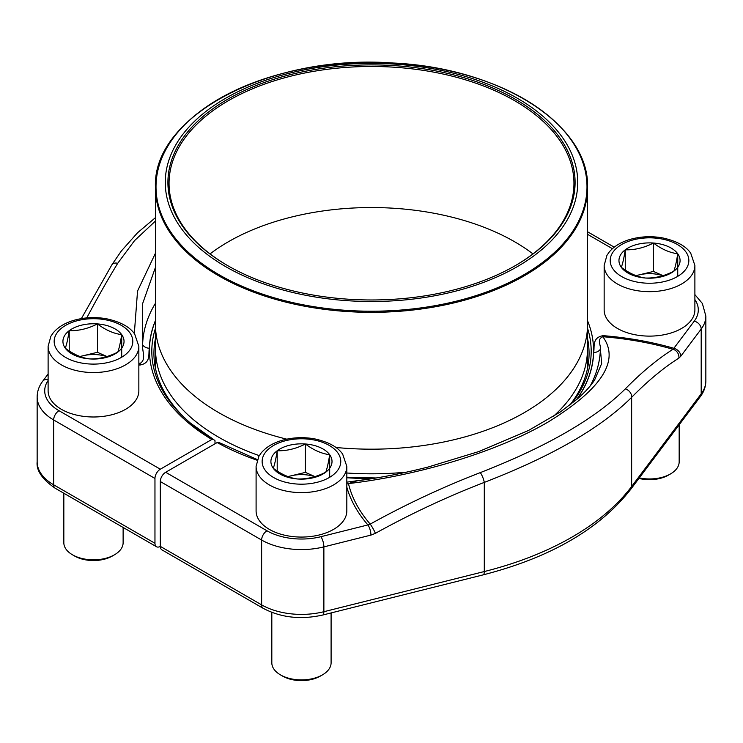 <?xml version="1.0" encoding="UTF-8"?>
<svg xmlns="http://www.w3.org/2000/svg" width="743" height="743" viewBox="0 0 743 743"><rect width="100%" height="100%" fill="white"/><g stroke="black" fill="none" stroke-linecap="round" stroke-linejoin="round"><path stroke-width="1.11" d="M155.454 328.285A219.687 126.839 0 0 0 190.338 423.036L213.51 439.419L215.006 440.71L215.006 443.794M155.491 338.409A217.569 125.613 0 0 0 153.931 353.445A217.569 125.613 0 0 0 191.22 423.77M48.109 380.462A48.769 28.16 0 0 0 58.994 410.703L160.312 469.204A7.56 4.365 120 0 0 154.962 478.464L154.962 543.282A7.56 4.365 120 0 0 156.532 546.746A7.56 4.365 120 0 0 160.312 546.374L160.312 481.548A7.56 4.365 -60 0 1 165.661 472.288L266.978 530.781A48.769 28.16 0 0 0 320.865 536.706L367.915 524.93A228.092 131.687 180 0 1 346.823 487.129M160.312 469.204L211.839 439.457A222.046 128.195 180 0 1 155.445 320.781M155.445 267.378L142.377 304.305L142.61 344.752A7.56 6.176 -178.3 0 0 149.371 348.226C148.154 353.705 151.293 363.141 139.842 365.054A228.092 131.687 180 0 1 138.848 364.98M155.445 221.042L134.548 240.611L117.719 263.282A699.293 227.135 104.1 0 0 86.773 317.902M134.316 333.588L137.548 291.033L155.445 253.196M138.848 363.225A225.649 130.276 0 0 0 140.176 363.327A7.56 0.845 -85.4 0 1 139.842 365.054M140.176 363.327C146.622 359.566 141.867 350.575 142.61 344.752A228.928 132.17 180 0 1 155.445 303.265M213.51 439.419L211.839 439.457M569.835 405.084A217.569 125.613 0 0 0 589.069 353.445A217.569 125.613 0 0 0 587.509 338.409M257.106 460.233A222.046 128.195 180 0 1 217.179 442.54L165.661 472.288M372.048 478.641L346.823 482.151M594.66 379.887L601.672 363.522L600.39 349.145A7.56 6.176 1.7 0 1 593.629 352.488C594.846 347.009 591.707 337.573 603.158 335.66A228.092 131.687 180 0 1 673.864 348.291L673.009 349.284A225.649 130.276 0 0 0 602.824 336.728C620.108 360.504 601.839 388.951 548.037 422.07C496.157 452.413 416.433 475.761 348.458 483.582L356.974 480.842M678.851 358.126A691.733 224.683 104.1 0 0 631.643 397.319C601.041 427.884 551.919 456.239 484.297 482.393A691.733 518.187 143.1 0 0 375.41 533.325A7.56 0.919 -119 0 0 370.218 524.103A699.293 523.852 -36.9 0 1 480.294 472.613C546.839 446.654 595.162 418.746 625.281 388.905A699.293 227.135 -75.9 0 1 673.009 349.284A7.56 6.771 -122.3 0 1 678.851 358.126L680.802 356.203A7.56 5.665 36.9 0 0 673.864 348.291L694.268 321.125A48.769 28.16 0 0 0 694.891 299.587M346.823 484.009A7.56 6.111 -13.4 0 0 348.458 483.582A225.649 130.276 0 0 0 370.218 524.103L367.915 524.93A7.56 2.452 -104.1 0 1 370.924 535.109L323.874 546.885A56.329 32.525 180 0 1 261.629 540.04L261.629 604.867A7.56 4.365 120 0 0 263.198 608.331L161.881 549.829A7.56 4.365 -60 0 1 160.312 546.374L261.629 604.867A56.329 32.525 0 0 0 323.874 611.712L484.297 571.543A283.538 163.701 0 0 0 631.643 486.479L701.197 393.855A56.329 32.525 0 0 0 705.85 380.918C705.776 386.62 703.927 391.867 700.305 396.66A7.56 5.665 -143.1 0 0 701.197 393.855L701.197 329.038L680.802 356.203M590.313 385.784A228.928 132.17 180 0 0 600.39 349.145C601.133 345.198 596.378 339.523 602.824 336.728A7.56 0.845 94.6 0 0 603.158 335.66M217.179 442.54L218.683 442.382L257.338 459.583M450.342 72.415A206.229 119.066 180 0 1 497.113 276.87A206.229 119.066 180 0 1 167.045 198.019A206.229 119.066 180 0 1 450.342 72.415M449.329 73.826A203.582 117.533 180 0 1 515.456 265.548A203.582 117.533 180 0 1 227.544 265.548A203.582 117.533 180 0 1 202.207 117.153A203.582 117.533 180 0 1 449.329 73.826M227.943 265.78A202.449 116.883 180 0 1 169.051 183.363A202.449 116.883 180 0 1 448.902 75.359A202.449 116.883 180 0 1 573.949 183.363A202.449 116.883 180 0 1 515.057 265.78M210.065 253.892A202.449 116.883 180 0 1 448.902 216.427A202.449 116.883 180 0 1 532.935 253.892M114.441 554.817L112.342 556.033A26.683 15.399 180 0 1 74.616 556.033L72.517 554.817A29.646 17.117 0 0 0 114.441 554.817A29.646 17.117 0 0 0 123.124 542.715L123.124 527.456M97.444 323.911A30.556 17.646 180 0 1 121.703 334.638A30.556 17.646 180 0 1 117.738 352.136A30.556 17.646 180 0 1 89.522 358.897A30.556 17.646 180 0 1 65.263 348.17A30.556 17.646 180 0 1 69.22 330.681A30.556 17.646 180 0 1 97.444 323.911C105.506 330.013 113.586 333.588 121.703 334.638C120.385 342.987 119.066 348.82 117.738 352.136C108.32 356.919 98.912 359.175 89.522 358.897C81.461 357.866 73.371 354.29 65.263 348.17C66.573 344.891 67.892 339.059 69.22 330.681C78.619 330.951 88.027 328.703 97.444 323.911L97.444 352.312L106.973 356.529M138.848 390.799A45.369 26.191 180 0 1 93.479 416.99A45.369 26.191 180 0 1 48.109 390.799L48.109 346.349A45.369 26.191 180 0 0 93.479 372.54A45.369 26.191 180 0 0 138.848 346.349L138.848 390.799M63.833 493.231L63.833 542.715A29.646 17.117 0 0 0 66.099 549.281A29.646 17.117 0 0 0 72.517 554.817M121.703 334.638L121.703 357.216M106.76 356.594A26.46 15.278 0 0 0 83.327 355.693L97.444 352.312M79.956 356.501L83.327 355.693A26.46 15.278 0 0 0 80.188 356.594M69.22 330.681L69.22 350.937M639.296 477.907A29.646 17.117 0 0 0 670.483 473.941L668.384 475.158A26.683 15.399 180 0 1 638.924 478.399M653.478 243.035A30.556 17.646 180 0 1 677.737 253.762A30.556 17.646 180 0 1 673.78 271.26A30.556 17.646 180 0 1 645.556 278.031A30.556 17.646 180 0 1 621.297 267.304A30.556 17.646 180 0 1 625.262 249.806A30.556 17.646 180 0 1 653.478 243.035C661.539 249.137 669.629 252.713 677.737 253.762C676.427 262.112 675.108 267.944 673.78 271.26C664.363 276.043 654.955 278.3 645.556 278.031C637.494 276.99 629.414 273.415 621.297 267.304C622.615 264.016 623.934 258.183 625.262 249.806C634.652 250.085 644.06 247.828 653.478 243.035L653.478 271.436L663.007 275.653M694.891 309.924A45.369 26.191 180 0 1 649.521 336.115A45.369 26.191 180 0 1 604.152 309.924L604.152 265.474A45.369 26.191 180 0 0 649.521 291.665A45.369 26.191 180 0 0 694.891 265.474L694.891 309.924M670.483 473.941A29.646 17.117 0 0 0 679.167 461.84L679.167 424.82M677.737 253.762L677.737 276.34M662.802 275.718A26.46 15.278 0 0 0 639.37 274.817L653.478 271.436M635.989 275.634L639.37 274.817A26.46 15.278 0 0 0 636.231 275.718M625.262 249.806L625.262 270.071M322.425 674.895L320.326 676.102A26.683 15.399 180 0 1 282.591 676.102L280.501 674.895A29.646 17.117 0 0 0 322.425 674.895A29.646 17.117 0 0 0 331.099 662.793L331.099 612.929M305.419 443.989A30.556 17.646 180 0 1 329.678 454.716A30.556 17.646 180 0 1 325.722 472.214A30.556 17.646 180 0 1 297.497 478.975A30.556 17.646 180 0 1 273.238 468.248A30.556 17.646 180 0 1 277.204 450.76A30.556 17.646 180 0 1 305.419 443.989C313.481 450.082 321.57 453.657 329.678 454.716C328.369 463.065 327.041 468.889 325.722 472.214C316.304 476.997 306.896 479.254 297.497 478.975C289.436 477.944 281.356 474.368 273.238 468.248C274.557 464.969 275.876 459.137 277.204 450.76C286.594 451.029 296.002 448.772 305.419 443.989L305.419 472.39L314.948 476.607M346.823 510.868A45.369 26.191 180 0 1 301.463 537.068A45.369 26.191 180 0 1 256.094 510.868L256.094 466.418A45.369 26.191 180 0 0 301.463 492.618A45.369 26.191 180 0 0 346.823 466.418L346.823 510.868M271.817 612.399L271.817 662.793A29.646 17.117 0 0 0 274.083 669.359A29.646 17.117 0 0 0 280.501 674.895M329.678 454.716L329.678 477.285M314.744 476.662A26.46 15.278 0 0 0 291.312 475.771L305.419 472.39M287.931 476.579L291.312 475.771A26.46 15.278 0 0 0 288.173 476.672M277.204 450.76L277.204 471.016M154.962 478.464L53.645 419.962L53.645 484.789L154.962 543.282M37.15 461.793A56.329 32.525 0 0 0 53.645 484.789A7.56 4.365 -60 0 0 55.214 488.253C42.23 479.328 36.203 470.505 37.15 461.793L37.15 396.966A56.329 32.525 180 0 0 53.645 419.962A7.56 4.365 120 0 1 58.994 410.703M155.445 320.502A222.157 128.26 0 0 0 149.371 348.226M111.868 264.824A7.56 4.941 31.3 0 1 117.719 263.282M48.109 379.469A7.56 5.665 -143.1 0 0 42.695 381.224C39.073 386.016 37.224 391.264 37.15 396.966M190.338 423.036A219.687 126.839 0 0 0 213.204 439.234M705.85 380.918L705.85 316.1A56.329 32.525 180 0 1 701.197 329.038A7.56 5.665 36.9 0 0 694.268 321.125M625.281 388.905A7.56 6.26 -135.5 0 1 631.643 397.319L631.643 486.479A7.56 5.665 -143.1 0 1 630.751 489.284C599.694 529.016 550.489 557.547 483.126 574.878A7.56 2.452 -104.1 0 0 484.297 571.543L484.297 482.393A7.56 1.774 -111.1 0 0 480.294 472.613M320.865 536.706A7.56 2.452 -104.1 0 1 323.874 546.885L323.874 611.712A7.56 2.452 -104.1 0 1 322.694 615.037C300.813 619.913 280.975 617.674 263.198 608.331M370.924 535.109L375.41 533.325M266.978 530.781A7.56 4.365 -60 0 0 261.629 540.04L160.312 481.548M612.418 248.682L587.555 234.333M587.555 320.781A222.046 128.195 180 0 1 576.392 399.78M372.587 478.557A222.046 128.195 180 0 1 346.823 477.768M576.707 399.511A222.157 128.26 0 0 0 593.629 352.488M571.451 403.83A219.687 126.839 0 0 0 587.546 328.285M587.462 349.349A215.962 124.685 180 0 1 552.894 416.795M406.384 472.176A215.962 124.685 180 0 1 346.823 473.003A215.962 124.685 0 0 0 406.458 472.158M155.445 187.607C151.944 115.611 270.889 53.793 393.196 63.016C500.28 67.929 589.803 124.889 587.555 187.607A216.055 124.74 180 0 1 288.897 302.865A216.055 124.74 180 0 1 155.445 187.607L155.445 324.422A216.055 124.74 0 0 0 286.761 439.169A216.055 124.74 180 0 1 155.445 324.71L155.538 349.396A215.962 124.685 0 0 0 259.261 455.645A215.962 124.685 180 0 1 155.538 349.349M587.555 324.57A216.055 124.74 180 0 1 587.555 324.71A216.055 124.74 180 0 1 335.882 447.472A216.055 124.74 0 0 0 587.555 324.422L587.462 349.396A215.962 124.685 0 0 1 552.857 416.823M289.111 301.76A215.489 124.415 0 0 0 570.624 234.37A215.489 124.415 0 0 0 453.889 71.839A215.489 124.415 0 0 0 172.376 139.238A215.489 124.415 0 0 0 289.111 301.76M129.793 332.697A39.314 22.699 0 0 0 62.263 327.607A39.314 22.699 0 0 0 88.38 363.912A39.314 22.699 0 0 0 129.793 332.697M685.835 251.831A39.314 22.699 0 0 0 618.306 246.732A39.314 22.699 0 0 0 644.422 283.046A39.314 22.699 0 0 0 685.835 251.831M337.768 452.775A39.314 22.699 0 0 0 270.248 447.676A39.314 22.699 0 0 0 296.364 483.99A39.314 22.699 0 0 0 337.768 452.775M156.532 546.746L55.214 488.253M81.368 318.608L111.831 264.88L121.276 251.069L137.539 232.773L155.445 217.653M48.109 374.008L42.695 381.224M483.126 574.878L322.694 615.037M700.305 396.66L630.751 489.284M594.669 379.877C590.657 386.044 584.741 392.527 576.912 399.325L560.129 412.086L528.579 430.429L479.049 451.484L427.968 467.068C403.625 473.254 379.747 477.87 356.334 480.925M356.844 480.86L356.371 480.916M705.85 316.1L702.367 303.469L694.891 294.618M614.229 247.168L587.555 231.77M346.823 477.201L376.162 477.972M155.538 349.266L155.538 368.686M587.462 349.266L587.462 368.686M587.555 187.607L587.555 324.422M138.848 346.349L134.706 334.109C129.839 326.929 120.459 321.821 106.537 318.775C95.355 316.806 84.479 317.317 73.919 320.317C64.985 322.936 58.084 327.115 53.227 332.845L50.877 336.254L48.109 346.349M694.891 265.474L690.739 253.233C685.882 246.054 676.492 240.946 662.58 237.899C651.397 235.93 640.522 236.441 629.962 239.441C621.018 242.06 614.127 246.239 609.26 251.97L606.92 255.378L604.152 265.474M346.823 466.418L342.681 454.187C337.824 447.007 328.434 441.899 314.521 438.853C303.339 436.875 292.463 437.395 281.894 440.395C272.96 443.014 266.068 447.193 261.202 452.924L258.861 456.323L256.094 466.418"/></g></svg>
